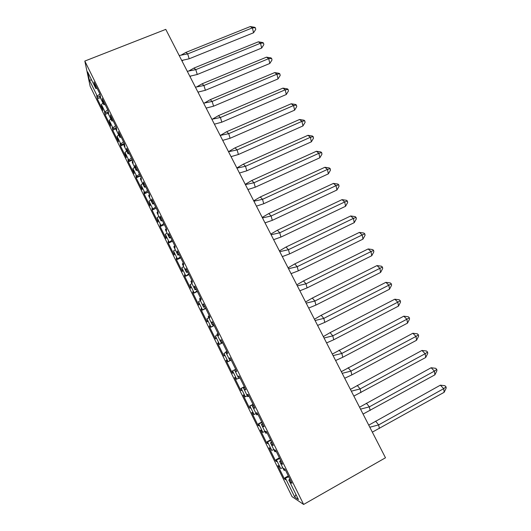 <?xml version="1.0" encoding="UTF-8"?>
<svg xmlns="http://www.w3.org/2000/svg" width="531" height="531" viewBox="0 0 531 531"><rect width="100%" height="100%" fill="white"/><g stroke="black" fill="none" stroke-linecap="round" stroke-linejoin="round"><path stroke-width="0.8" d="M90.184 86.4L292.057 496.644L303.626 504.45L84.821 61.065L90.184 86.4M108.351 111.915L107.806 112.141L107.992 113.216L111.802 120.955L113.209 120.929M234.841 369.782L235.731 369.324L234.543 369.921L235.81 371.746L236.726 371.342L230.042 357.794L229.206 358.352L229.89 360.489L225.708 352.007L225.974 351.794L226.936 353.752L227.746 353.135L221.108 339.674L220.372 340.444L221.088 342.634L216.933 334.205L217.159 333.933L218.122 335.871L218.825 335.048L212.227 321.68L211.603 322.656L212.347 324.899L208.218 316.522L208.411 316.184L209.36 318.109L209.964 317.087L203.413 303.805L202.888 304.98L203.658 307.276L199.563 298.96L199.722 298.555L200.665 300.473L201.163 299.238L194.658 286.05L194.233 287.43L195.036 289.78L190.961 281.516L191.087 281.045L192.023 282.95L192.421 281.516L185.956 268.42L185.638 269.994L186.461 272.396L182.418 264.186L182.511 263.648L183.441 265.54L183.739 263.914L177.321 250.904L177.095 252.67L177.951 255.126L173.929 246.968L173.989 246.371L174.918 248.249L175.111 246.43L168.739 233.501L168.612 235.465L169.489 237.968L165.499 229.87L165.526 229.206L166.449 231.071L166.542 229.06L160.209 216.217L160.183 218.367L161.085 220.923L157.123 212.878L157.116 212.154L158.032 214.006L158.032 211.809L151.74 199.052L151.813 201.388L152.742 203.99L148.799 195.992L148.766 195.209L149.676 197.054L149.576 194.665L143.33 181.994L143.489 184.516L144.445 187.164L140.529 179.226L140.469 178.383L141.365 180.208L141.18 177.639L134.974 165.055L135.226 167.756L136.208 170.451L132.319 162.559L132.219 161.656L133.115 163.475L132.836 160.727L126.67 148.222L127.015 151.103L128.017 153.844L124.154 146.005L124.028 145.043L124.918 146.848L124.546 143.921L118.42 131.496L119.887 137.35L116.043 129.557L115.891 128.542L116.774 130.334L116.316 127.228L110.229 114.888L111.802 120.955M234.543 369.921L238.758 378.464L238.094 376.386L239.043 376.034L245.773 389.681L244.745 389.873L243.437 387.962L247.678 396.564L248.023 396.524L247.048 394.54L248.103 394.4L254.88 408.14L253.738 408.12L252.391 406.122L256.659 414.784L257.044 414.817L256.055 412.819L257.223 412.899L264.053 426.732L262.799 426.486L261.405 424.408L265.706 433.13L266.124 433.23L265.128 431.218L266.409 431.517L273.286 445.449L271.918 444.985L270.485 442.821L274.806 451.596L275.264 451.775L274.268 449.75L275.662 450.268L282.578 464.3L281.105 463.609L279.618 461.359L283.979 470.194L284.47 470.446L283.468 468.408L284.974 469.152L291.944 483.283L290.351 482.36L288.824 480.024L298.442 499.538L294.751 497.089L285.393 478.086L288.751 476.805M282.751 467.711L280.68 468.521L279.246 466.311L277.866 465.627L284.43 478.955L285.884 479.792L284.908 477.814L285.393 478.086M280.68 468.521L276.445 459.919L279.764 458.585M273.81 449.571L271.766 450.414L270.365 448.283L269.098 447.812L275.616 461.047L276.963 461.678L275.994 459.713L276.445 459.919M271.766 450.414L267.551 441.865L270.83 440.478M264.923 431.55L262.506 432.327L261.551 430.382L260.382 430.11L266.854 443.259L268.102 443.684L267.139 441.732L267.551 441.865M262.905 432.426L258.723 423.937L261.962 422.497M256.101 413.649L253.738 414.525L252.789 412.594L251.721 412.521L258.159 425.59L259.301 425.809L258.345 423.871L258.723 423.937M254.103 414.558L249.948 406.122L253.148 404.635M247.333 395.867L245.03 396.843L244.087 394.925L243.125 395.051L249.51 408.027L250.552 408.054L249.948 406.122M245.362 396.81L241.233 388.426L244.399 386.887M238.625 378.205L236.381 379.273L235.439 377.368L234.576 377.687L240.928 390.584L241.864 390.411L241.233 388.426M236.673 379.174L232.578 370.85L235.704 369.257L232.578 370.85M231.151 360.038L227.786 361.823L226.85 359.925L226.087 360.443L232.392 373.253L233.235 372.881L232.299 370.983M228.045 361.657L223.976 353.387L225.887 352.372M222.542 342.588L219.25 344.48L218.321 342.601L217.65 343.305L223.916 356.035L224.659 355.471L223.976 353.387M219.476 344.254L215.427 336.037L217.325 334.988M213.993 325.251L210.761 327.255L209.845 325.384L209.267 326.28L215.493 338.931L216.144 338.174L215.427 336.037M210.96 326.963L206.937 318.799L208.809 317.724M205.497 308.026L202.338 310.137L201.422 308.279L200.937 309.361L207.13 321.932L207.674 320.989L206.937 318.799M202.497 309.785L198.508 301.674L200.353 300.573M197.054 290.908L193.961 293.139L193.052 291.287L192.667 292.548L198.813 305.04L199.271 303.911L198.508 301.674M194.094 292.72L190.125 284.662L191.95 283.527M188.664 273.91L185.638 276.239L184.735 274.408L184.443 275.848L190.549 288.253L190.914 286.952L190.125 284.662M185.744 275.762L181.801 267.757L183.6 266.595M180.334 257.017L177.44 258.916L177.374 259.453L176.471 257.628L176.272 259.247L182.339 271.58L182.611 270.093L181.801 267.757M177.44 258.916L173.524 250.964L175.31 249.769M172.057 240.231L169.197 242.176L169.157 242.773L168.267 240.961L168.154 242.76L174.181 255.013L174.367 253.347L173.524 250.964M169.197 242.176L165.307 234.271L167.066 233.049M163.827 223.551L161.006 225.542L160.993 226.199L160.11 224.401L160.083 226.365L166.077 238.545L166.17 236.707L165.307 234.271M161.006 225.542L157.136 217.69L158.882 216.442M155.656 206.984L152.868 209.015L152.882 209.732L152.005 207.94L152.065 210.084L158.026 222.184L158.026 220.166L157.136 217.69M152.868 209.015L149.025 201.216L150.744 199.941M147.532 190.516L144.777 192.594L144.824 193.364L143.947 191.585L144.1 193.901L150.021 205.922L149.934 203.738L149.025 201.216M144.777 192.594L140.961 184.841L142.66 183.54M139.461 174.155L136.739 176.279L136.819 177.102L135.949 175.336L136.182 177.812L142.062 189.766L141.896 187.41L140.961 184.841M136.739 176.279L132.949 168.573L134.622 167.245M131.442 157.899L128.754 160.063L128.86 160.946L127.998 159.187L128.316 161.829L134.157 173.71L132.949 168.573M128.754 160.063L124.984 152.404L126.644 151.05M123.477 141.744L120.816 143.947L120.949 144.883L120.092 143.138L120.497 145.945L126.305 157.747L124.984 152.404M120.816 143.947L117.072 136.341L118.712 134.96M115.559 125.694L112.93 127.938L113.09 128.927L112.24 127.194L112.725 130.161L118.499 141.89L117.072 136.341M112.93 127.938L109.207 120.378L110.826 118.971M107.687 109.738L105.092 112.028L105.284 113.07L104.434 111.344L104.999 114.47L110.74 126.132L109.207 120.378M105.092 112.028L101.394 104.514L102.994 103.08M99.868 93.887L97.306 96.211L97.518 97.306L96.675 95.6L97.326 98.879L103.027 110.468L101.394 104.514M97.306 96.211L89.321 79.995L87.615 71.891L95.799 88.485L97.226 88.531M107.806 112.141L108.682 113.919L108.132 110.64L102.085 98.381L103.777 104.667L99.981 96.981L99.775 95.846L100.644 97.618L100.007 94.166L93.994 81.986L95.799 88.485M303.626 504.45L385.486 457.782L165.778 29.371L84.821 61.065M280.713 460.516L279.618 461.359M271.593 442.024L270.485 442.821M262.533 423.658L261.405 424.408M253.539 405.418L252.391 406.122M244.599 387.305L243.437 387.962M229.89 360.489L231.085 359.899M221.088 342.634L222.297 342.09M212.347 324.899L213.568 324.395M203.658 307.276L204.9 306.818M195.036 289.78L196.291 289.362M186.461 272.396L187.735 272.018M177.951 255.126L179.232 254.787M169.489 237.968L170.79 237.669M161.085 220.923L162.406 220.67M152.742 203.99L154.07 203.771M144.445 187.164L145.793 186.992M136.208 170.451L137.569 170.312M128.017 153.844L129.391 153.744M119.887 137.35L121.274 137.283M103.777 104.667L105.191 104.68M91.671 80.115L89.321 79.995M295.94 494.467L294.751 497.089M289.899 479.135L288.824 480.024M100.326 97.664L97.326 98.879M100.279 95.64L99.775 95.846M99.868 96.357L97.518 97.306M96.456 86.971L95.567 87.323M95.587 85.206L94.697 85.557M107.999 113.242L104.999 114.47M115.937 128.821L112.725 130.161M124.586 144.22L120.497 145.945M132.498 160.037L128.316 161.829M140.37 175.993L136.182 177.812M148.288 192.049L144.1 193.901M152.882 209.718L152.065 210.084M160.9 226L160.083 226.365M168.964 242.382L168.154 242.76M177.082 258.869L176.272 259.247M185.253 275.463L184.443 275.848M193.476 292.156L192.667 292.548M201.753 308.962L200.937 309.361M210.084 325.875L209.267 326.28M218.467 342.893L217.65 343.305M226.903 360.025L226.087 360.443M233.209 372.835L232.392 373.253M241.744 390.159L240.928 390.584M250.327 407.596L249.51 408.027M258.975 425.152L258.159 425.59M267.67 442.814L266.854 443.259M276.432 460.596L275.616 461.047M285.247 478.497L284.43 478.955M108.331 111.815L105.284 113.07M104.461 103.2L103.578 103.565M103.585 101.428L102.702 101.786M290.231 479.812L289.335 480.309M288.313 475.915L284.908 477.814M291.24 481.863L290.351 482.36M285.366 469.948L284.47 470.446M280.992 461.081L280.096 461.572M279.392 457.841L275.994 459.713M281.994 463.118L281.105 463.609M276.16 451.284L275.264 451.775M271.819 442.476L270.923 442.967M270.538 439.887L267.139 441.732M272.815 444.5L271.918 444.985M267.02 432.752L266.124 433.23M262.706 424.003L261.81 424.481M261.743 422.052L258.345 423.871M263.695 426.008L262.799 426.486M257.94 414.339L257.044 414.817M253.652 405.651L252.756 406.122M253.002 404.33L249.603 406.122M254.634 407.642L253.738 408.12M248.92 396.053L248.023 396.524M244.665 387.424L243.769 387.889M244.32 386.727L240.921 388.493M245.641 389.409L244.745 389.873M239.959 377.893L239.069 378.357M236.7 371.288L235.81 371.746M231.177 360.098L227.786 361.823M231.065 359.859L230.169 360.31M230.096 357.901L229.206 358.352M226.863 351.343L225.974 351.794M222.642 342.78L219.25 344.48M222.224 341.944L221.334 342.389M221.268 339.999L220.372 340.444M218.055 333.488L217.159 333.933M214.152 325.576L210.761 327.255M213.449 324.142L212.553 324.587M212.493 322.211L211.603 322.656M209.307 315.746L208.411 316.184M205.723 308.484L202.338 310.137M204.727 306.467L203.838 306.905M203.778 304.548L202.888 304.98M200.612 298.123L199.722 298.555M197.346 291.506L193.961 293.139M196.065 288.91L195.176 289.335M195.123 286.999L194.233 287.43M191.976 280.62L191.087 281.045M189.023 274.633L185.638 276.239M187.463 271.467L186.573 271.885M186.527 269.569L185.638 269.994M183.401 263.23L182.511 263.648M180.752 257.874L177.374 259.453M178.914 254.137L178.024 254.555M177.985 252.258L177.095 252.67M174.878 245.959L173.989 246.371M172.542 241.213L169.157 242.773M170.424 236.926L169.535 237.33M169.502 235.054L168.612 235.465M166.415 228.801L165.526 229.206M164.378 224.659L160.993 226.199M161.988 219.827L161.099 220.226M161.072 217.969L160.183 218.367M158.006 211.75L157.116 212.154M156.26 208.218L152.882 209.732M153.612 202.835L152.722 203.234M152.702 200.99L151.813 201.388M149.589 194.844L148.766 195.209M148.202 191.877L144.824 193.364M145.282 185.963L144.399 186.348M144.379 184.124L143.489 184.516M141.213 178.058L140.469 178.383M140.191 175.635L136.819 177.102M137.011 169.19L136.128 169.575M136.115 167.371L135.226 167.756M132.903 161.364L132.219 161.656M132.232 159.499L128.86 160.946M128.794 152.536L127.911 152.915M127.905 150.724L127.015 151.103M124.659 144.777L124.028 145.043M124.32 143.463L120.949 144.883M120.63 135.982L119.747 136.354M119.747 134.184L118.858 134.555M116.475 128.296L115.891 128.542M116.362 127.566L113.09 128.927M112.519 119.541L111.636 119.906M111.643 117.756L110.753 118.121M181.224 55.071L185.896 52.403L250.28 26.55L254.654 27.3L255.358 27.738L255.756 29.364L253.572 32.763L189.182 58.782L181.715 60.448M181.974 60.952L183.168 60.182M185.896 52.403L187.682 53.896L252.371 27.871L250.28 26.55M253.572 32.763L252.371 27.871L255.358 27.738M179.193 55.529L187.682 53.896L189.182 58.782M188.97 70.922L193.954 68.068L258.365 41.803L262.752 42.546L263.469 43.018L263.854 44.624L261.677 48.056L197.26 74.486L189.806 76.232M190.005 76.617L190.934 76.019M193.954 68.068L195.786 69.647L260.509 43.217L258.365 41.803M261.677 48.056L260.509 43.217L263.469 43.018M187.284 71.313L195.786 69.647L197.26 74.486M196.755 86.878L202.065 83.825L266.502 57.156L270.896 57.886L271.626 58.383L272.005 59.976L269.834 63.441L205.384 90.283L197.95 92.109M198.09 92.381L198.74 91.956M202.065 83.825L203.944 85.504L268.693 58.649L266.502 57.156M269.834 63.441L268.693 58.649L271.626 58.383M195.428 87.19L203.944 85.504L205.384 90.283M204.594 102.941L210.223 99.682L274.686 72.594L279.087 73.318L279.837 73.849L280.202 75.429L278.038 78.92L213.568 106.187L206.147 108.092M206.227 108.244L206.592 107.999M210.223 99.682L212.154 101.454L276.93 74.181L274.686 72.594M278.038 78.92L276.93 74.181L279.837 73.849M203.625 103.173L212.154 101.454L213.568 106.187M212.473 119.11L218.433 115.645L282.923 88.133L287.331 88.85L288.101 89.407L288.452 90.967L286.295 94.498L221.799 122.183L214.398 124.174M218.433 115.645L220.418 117.504L285.213 89.805L282.923 88.133M286.295 94.498L285.213 89.805L288.101 89.407M211.869 119.256L220.418 117.504L221.799 122.183M220.392 135.385L226.697 131.701L291.207 103.764L295.628 104.474L296.411 105.065L296.756 106.605L294.605 110.169L230.082 138.286L222.695 140.357M226.697 131.701L228.735 133.659L293.557 105.53L291.207 103.764M294.605 110.169L293.557 105.53L296.411 105.065M220.173 135.438L228.735 133.659L230.082 138.286M228.503 151.68L235.014 147.864L299.55 119.495L303.971 120.198L304.774 120.816L305.113 122.342L302.962 125.94L238.419 154.488L231.051 156.645M235.014 147.864L237.105 149.921L301.947 121.353L299.55 119.495M302.962 125.94L301.947 121.353L304.774 120.816M228.522 151.727L237.105 149.921L238.419 154.488M236.846 167.955L243.377 164.132L307.94 135.325L312.367 136.016L313.19 136.666L313.516 138.179L311.378 141.81L246.809 170.796L239.454 173.04M243.377 164.132L245.521 166.283L310.389 137.277L307.94 135.325M311.378 141.81L310.389 137.277L313.19 136.666M236.932 168.115L245.521 166.283L246.809 170.796M245.249 184.337L251.8 180.5L316.383 151.255L320.817 151.939L321.66 152.616L321.972 154.109L319.841 157.78L255.252 187.204L247.917 189.534M251.8 180.5L253.997 182.75L318.885 153.293L316.383 151.255M319.841 157.78L318.885 153.293L321.66 152.616M245.388 184.615L253.997 182.75L255.252 187.204M253.705 200.818L260.276 196.974L324.879 167.278L329.326 167.955L330.182 168.666L330.481 170.139L328.357 173.849L263.748 203.725L256.433 206.141M260.276 196.974L262.533 199.324L327.435 169.416L324.879 167.278M328.357 173.849L327.435 169.416L330.182 168.666M253.904 201.216L262.533 199.324L263.748 203.725M262.208 217.411L268.805 213.548L333.428 183.407L337.882 184.071L338.758 184.815L339.05 186.275L336.926 190.018L272.303 220.345L265.002 222.854M268.805 213.548L271.115 216.004L336.043 185.644L333.428 183.407M336.926 190.018L336.043 185.644L338.758 184.815M262.473 217.929L271.115 216.004L272.303 220.345M270.777 234.111L277.388 230.235L342.03 199.643L346.491 200.293L347.387 201.07L347.666 202.51L345.555 206.287L280.912 237.072L273.624 239.673M277.388 230.235L279.757 232.79L344.699 201.966L342.03 199.643M345.555 206.287L344.699 201.966L347.387 201.07M271.102 234.748L279.757 232.79L280.912 237.072M279.392 250.917L286.03 247.028L350.686 215.971L355.159 216.615L356.069 217.425L356.341 218.845L354.23 222.662L289.574 253.911L282.306 256.599M286.03 247.028L288.452 249.689L353.414 218.4L350.686 215.971M354.23 222.662L353.414 218.4L356.069 217.425M279.784 251.674L288.452 249.689L289.574 253.911M288.067 267.83L294.725 263.934L359.401 232.405L363.874 233.043L364.81 233.886L365.069 235.286L362.965 239.142L298.289 270.856L291.048 273.638M294.725 263.934L297.207 266.695L362.182 234.934L359.401 232.405M362.965 239.142L362.182 234.934L364.81 233.886M288.519 268.713L297.207 266.695L298.289 270.856M296.796 284.855L303.48 280.945L368.162 248.946L372.656 249.577L373.605 250.446L373.851 251.833L371.76 255.73L307.071 287.915L299.842 290.789M303.48 280.945L306.015 283.813L371.01 251.575L368.162 248.946M371.76 255.73L371.01 251.575L373.605 250.446M297.32 285.864L306.015 283.813L307.071 287.915M305.584 301.993L312.288 298.07L376.99 265.593L381.484 266.21L382.453 267.12L382.692 268.48L380.608 272.416L315.899 305.086L308.697 308.053M312.288 298.07L314.89 301.044L379.891 268.328L376.99 265.593M380.608 272.416L379.891 268.328L382.453 267.12M306.168 303.128L314.89 301.044L315.899 305.086M314.432 319.237L321.155 315.301L385.871 282.346L390.371 282.957L391.367 283.899L391.586 285.24L389.508 289.216L324.793 322.37L317.604 325.43M321.155 315.301L323.817 318.388L388.831 285.18L385.871 282.346M389.508 289.216L388.831 285.18L391.367 283.899M315.082 320.505L323.817 318.388L324.793 322.37M323.339 336.601L330.083 332.652L394.805 299.212L399.319 299.809L400.328 300.785L400.54 302.106L398.469 306.121L333.74 339.76L326.578 342.92M330.083 332.652L332.798 335.851L397.825 302.146L394.805 299.212M398.469 306.121L397.825 302.146L400.328 300.785M324.056 338.001L332.798 335.851L333.74 339.76M332.3 354.077L403.799 316.177L408.319 316.768L409.355 317.777L409.547 319.078L407.489 323.133L342.754 357.277L335.612 360.529M339.07 350.115L341.845 353.427L406.885 319.224L403.799 316.177M407.489 323.133L406.885 319.224L409.355 317.777M333.083 355.611L341.845 353.427L342.754 357.277M341.32 371.667L412.852 333.256L417.379 333.833L418.435 334.882L418.62 336.163L416.563 340.258L351.821 374.899L344.699 378.258M348.11 367.698L350.951 371.116L415.999 336.408L412.852 333.256M416.563 340.258L415.999 336.408L418.435 334.882M342.176 373.333L350.951 371.116L351.821 374.899M350.4 389.376L421.966 350.447L426.499 351.011L427.574 352.093L427.747 353.361L425.703 357.496L353.852 396.099M357.217 385.393L360.118 388.924L425.172 353.706L421.966 350.447M425.703 357.496L425.172 353.706L427.574 352.093M351.33 391.181L360.118 388.924L360.947 392.641M359.547 407.204L431.139 367.751L435.679 368.308L436.774 369.423L436.933 370.665L434.896 374.84L363.065 414.067M366.383 403.202L369.35 406.859L434.404 371.116L431.139 367.751M434.896 374.84L434.404 371.116L436.774 369.423M360.542 409.142L369.35 406.859L370.14 410.503M368.746 425.152L440.365 385.167L444.918 385.712L446.033 386.867L446.179 388.081L444.148 392.303L372.337 432.148M375.609 421.136L378.636 424.906L443.697 388.646L440.365 385.167M444.148 392.303L443.697 388.646L446.033 386.867M369.815 427.229L378.636 424.906L379.393 428.484"/></g></svg>
